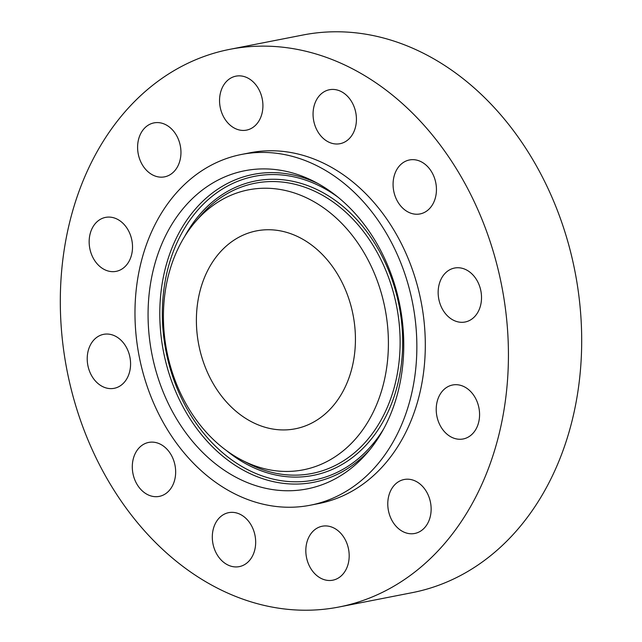 <?xml version="1.0" encoding="UTF-8"?>
<svg xmlns="http://www.w3.org/2000/svg" width="642" height="642" viewBox="0 0 642 642"><rect width="100%" height="100%" fill="white"/><g stroke="black" fill="none" stroke-linecap="round" stroke-linejoin="round"><path stroke-width="0.96" d="M106.163 217.285A27.494 21.427 -101.1 0 0 105.553 217.389A27.494 21.427 -101.1 0 0 89.736 248.101A27.494 21.427 -101.1 0 0 115.52 271.462A27.494 21.427 -101.1 0 0 116.13 271.357A27.494 21.427 -101.1 0 0 131.939 240.646A27.494 21.427 -101.1 0 0 106.163 217.285M503.151 293.659A284.125 221.426 -101.1 0 0 229.74 49.354A284.125 221.426 -101.1 0 0 65.588 362.69A284.125 221.426 -101.1 0 0 338.992 607.003A284.125 221.426 -101.1 0 0 503.151 293.659M338.992 607.003L412.26 592.646A284.125 221.426 -101.1 0 0 576.412 279.31A284.125 221.426 -101.1 0 0 303.008 34.997L229.74 49.354M198.266 342.082A100.834 78.589 -101.1 0 0 295.304 428.792A100.834 78.589 -101.1 0 0 353.557 317.581A100.834 78.589 -101.1 0 0 256.527 230.879A100.834 78.589 -101.1 0 0 198.266 342.082M413.536 308.12A178.725 139.282 -101.1 0 0 241.553 154.441A178.725 139.282 -101.1 0 0 138.295 351.543A178.725 139.282 -101.1 0 0 310.279 505.222A178.725 139.282 -101.1 0 0 413.536 308.12M310.279 505.222L318.729 503.569A178.725 139.282 -101.1 0 0 421.987 306.467A178.725 139.282 -101.1 0 0 250.003 152.788L241.553 154.441M94.262 339.538A27.494 21.427 -101.1 0 0 89.808 371.935A27.494 21.427 -101.1 0 0 114.188 388.314A27.494 21.427 -101.1 0 0 123.537 383.122A27.494 21.427 -101.1 0 0 127.991 350.733A27.494 21.427 -101.1 0 0 103.611 334.346A27.494 21.427 -101.1 0 0 94.262 339.538M133.303 458.757A27.494 21.427 -101.1 0 0 138.19 486.154A27.494 21.427 -101.1 0 0 159.264 496.386A27.494 21.427 -101.1 0 0 174.648 480.056A27.494 21.427 -101.1 0 0 169.761 452.658A27.494 21.427 -101.1 0 0 148.687 442.426A27.494 21.427 -101.1 0 0 133.303 458.757M212.815 542.98A27.494 21.427 -101.1 0 0 239.273 566.621A27.494 21.427 -101.1 0 0 255.163 536.303A27.494 21.427 -101.1 0 0 228.704 512.653A27.494 21.427 -101.1 0 0 212.815 542.98M311.506 569.647A27.494 21.427 -101.1 0 0 332.789 580.191A27.494 21.427 -101.1 0 0 343.502 536.776A27.494 21.427 -101.1 0 0 322.22 526.231A27.494 21.427 -101.1 0 0 311.506 569.647M402.919 531.616A27.494 21.427 -101.1 0 0 414.74 533.47A27.494 21.427 -101.1 0 0 431.127 509.876A27.494 21.427 -101.1 0 0 415.992 481.356A27.494 21.427 -101.1 0 0 404.171 479.502A27.494 21.427 -101.1 0 0 387.784 503.087A27.494 21.427 -101.1 0 0 402.919 531.616M462.569 439.072A27.494 21.427 -101.1 0 0 463.179 438.967A27.494 21.427 -101.1 0 0 478.996 408.248A27.494 21.427 -101.1 0 0 453.22 384.887A27.494 21.427 -101.1 0 0 452.61 384.999A27.494 21.427 -101.1 0 0 436.793 415.711A27.494 21.427 -101.1 0 0 462.569 439.072M474.47 316.811A27.494 21.427 -101.1 0 0 478.932 284.422A27.494 21.427 -101.1 0 0 454.552 268.043A27.494 21.427 -101.1 0 0 445.195 273.235A27.494 21.427 -101.1 0 0 440.741 305.624A27.494 21.427 -101.1 0 0 465.121 322.003A27.494 21.427 -101.1 0 0 474.47 316.811M435.437 197.6A27.494 21.427 -101.1 0 0 430.541 170.194A27.494 21.427 -101.1 0 0 409.476 159.962A27.494 21.427 -101.1 0 0 394.084 176.293A27.494 21.427 -101.1 0 0 398.971 203.699A27.494 21.427 -101.1 0 0 420.045 213.93A27.494 21.427 -101.1 0 0 435.437 197.6M355.917 113.377A27.494 21.427 -101.1 0 0 329.458 89.736A27.494 21.427 -101.1 0 0 313.569 120.054A27.494 21.427 -101.1 0 0 340.027 143.696A27.494 21.427 -101.1 0 0 355.917 113.377M257.225 86.702A27.494 21.427 -101.1 0 0 235.943 76.157A27.494 21.427 -101.1 0 0 225.238 119.581A27.494 21.427 -101.1 0 0 246.52 130.125A27.494 21.427 -101.1 0 0 257.225 86.702M165.813 124.741A27.494 21.427 -101.1 0 0 153.992 122.887A27.494 21.427 -101.1 0 0 137.605 146.472A27.494 21.427 -101.1 0 0 152.74 175.001A27.494 21.427 -101.1 0 0 164.561 176.855A27.494 21.427 -101.1 0 0 180.948 153.261A27.494 21.427 -101.1 0 0 165.813 124.741M366.566 453.597A162.113 126.346 -101.1 0 0 367.842 452.12A162.113 126.346 -101.1 0 0 314.901 181.895A162.113 126.346 -101.1 0 0 185.257 206.074A162.113 126.346 -101.1 0 0 185.771 432.708A162.113 126.346 -101.1 0 0 366.566 453.597M196.147 220.928A142.644 111.17 -101.1 0 0 195.024 222.228A142.644 111.17 -101.1 0 0 241.609 460.009A142.644 111.17 -101.1 0 0 355.684 438.735A142.644 111.17 -101.1 0 0 355.227 239.314A142.644 111.17 -101.1 0 0 196.147 220.928M383.571 429.065A154.754 120.6 78.9 0 1 370.907 446.318A154.754 120.6 78.9 0 1 198.322 426.376A154.754 120.6 78.9 0 1 197.832 210.038A154.754 120.6 78.9 0 1 338.165 197.319M370.137 449.336A156.881 122.261 78.9 0 1 195.73 427.147A156.881 122.261 78.9 0 1 195.778 208.586A156.881 122.261 78.9 0 1 318.079 183.604M226.546 450.628A150.011 116.908 -101.1 0 0 368.259 442.699A150.011 116.908 -101.1 0 0 367.778 232.982A150.011 116.908 -101.1 0 0 200.481 213.658A150.011 116.908 -101.1 0 0 184.615 236.601M195.024 222.228L199.646 216.787A147.885 115.255 78.9 0 1 200.802 215.447A147.885 115.255 78.9 0 1 365.731 234.507A147.885 115.255 78.9 0 1 366.205 441.247A147.885 115.255 78.9 0 1 247.94 463.299L241.609 460.009"/></g></svg>
